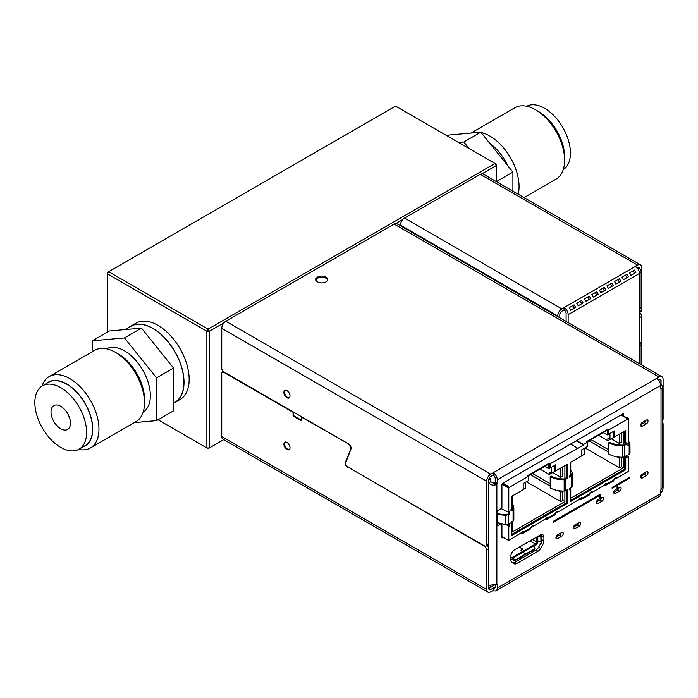 <?xml version="1.0" encoding="UTF-8"?>
<svg xmlns="http://www.w3.org/2000/svg" width="698" height="698" viewBox="0 0 698 698"><rect width="100%" height="100%" fill="white"/><g stroke="black" fill="none" stroke-linecap="round" stroke-linejoin="round"><path stroke-width="1.05" d="M289.408 449.477A4.319 2.495 60 0 1 287.567 449.119A4.319 2.495 60 0 1 284.836 445.594A4.319 2.495 60 0 1 285.124 442.061M286.957 449.477A4.319 2.495 60 0 1 284.138 445.664A4.319 2.495 60 0 1 284.801 442.2A4.319 2.495 60 0 1 286.957 442.419A4.319 2.495 60 0 1 289.783 446.223A4.319 2.495 60 0 1 289.12 449.687A4.319 2.495 60 0 1 286.957 449.477M289.408 397.712A4.319 2.495 60 0 1 287.567 397.363A4.319 2.495 60 0 1 284.836 393.829A4.319 2.495 60 0 1 285.124 390.304M286.957 397.712A4.319 2.495 60 0 1 284.138 393.908A4.319 2.495 60 0 1 284.801 390.444A4.319 2.495 60 0 1 286.957 390.653A4.319 2.495 60 0 1 289.783 394.466A4.319 2.495 60 0 1 289.12 397.93A4.319 2.495 60 0 1 286.957 397.712M325.983 277.071A5.907 3.411 -0 0 0 319.544 276.329A5.907 3.411 -0 0 0 315.897 279.488A5.907 3.411 -0 0 0 317.625 281.896A5.907 3.411 -0 0 0 324.064 282.638A5.907 3.411 -0 0 0 327.711 279.488A5.907 3.411 -0 0 0 325.983 277.071M315.985 280.072A5.907 3.411 180 0 1 320.024 277.411A5.907 3.411 180 0 1 325.983 278.249A5.907 3.411 180 0 1 327.624 280.072M640.694 425.239A2.303 1.335 120 0 0 641.174 426.295A2.303 1.335 120 0 0 642.326 426.181L646.4 423.826A2.303 1.335 120 0 0 647.901 421.793A2.303 1.335 120 0 0 647.552 419.943A2.303 1.335 120 0 0 646.4 420.056L642.326 422.412A2.303 1.335 120 0 0 640.694 425.239L642.326 426.181M640.694 476.996A2.303 1.335 120 0 0 641.174 478.051A2.303 1.335 120 0 0 642.326 477.938L646.4 475.591A2.303 1.335 120 0 0 647.901 473.558A2.303 1.335 120 0 0 647.552 471.708A2.303 1.335 120 0 0 646.4 471.822L642.326 474.178A2.303 1.335 120 0 0 640.694 476.996L642.326 477.938M613.795 492.526A2.303 1.335 120 0 0 614.275 493.582A2.303 1.335 120 0 0 615.427 493.469L619.501 491.113A2.303 1.335 120 0 0 621.011 489.089A2.303 1.335 120 0 0 620.653 487.239A2.303 1.335 120 0 0 619.501 487.352L617.87 488.295L617.87 484.997L629.256 478.427L629.256 477.484L612.137 487.37L612.137 488.303L617.058 485.468L617.058 488.766L615.427 489.708A2.303 1.335 120 0 0 613.795 492.526L615.427 493.469M596.275 502.647A2.303 1.335 120 0 0 596.746 503.703A2.303 1.335 120 0 0 597.907 503.59L601.981 501.234A2.303 1.335 120 0 0 603.482 499.201A2.303 1.335 120 0 0 603.133 497.351A2.303 1.335 120 0 0 601.981 497.465L600.35 498.407L600.35 494.175L553.488 521.223L553.488 522.165L599.53 495.589L599.53 498.878L597.907 499.82A2.303 1.335 120 0 0 596.275 502.647L597.907 503.59M555.922 537.704A2.303 1.335 120 0 0 556.402 538.76A2.303 1.335 120 0 0 557.554 538.647L561.628 536.291A2.303 1.335 120 0 0 563.138 534.258A2.303 1.335 120 0 0 562.78 532.417A2.303 1.335 120 0 0 561.628 532.53L557.554 534.877A2.303 1.335 120 0 0 555.922 537.704L557.554 538.647M573.442 527.583A2.303 1.335 120 0 0 573.922 528.639A2.303 1.335 120 0 0 575.073 528.526L579.148 526.179A2.303 1.335 120 0 0 580.657 524.146A2.303 1.335 120 0 0 580.3 522.296A2.303 1.335 120 0 0 579.148 522.409L575.073 524.765A2.303 1.335 120 0 0 573.442 527.583L575.073 528.526M519.19 547.153A0.925 0.532 180 0 1 519.731 547.302L522.462 548.881A0.925 0.532 180 0 1 522.034 549.771L521.729 549.815A0.803 0.462 -0 0 0 521.354 550.6L522.732 551.394A1.675 0.968 60 0 1 523.36 551.961L524.477 553.409A1.152 0.916 38.1 0 0 525.987 553.837L534.502 548.916A1.152 0.916 -141.9 0 0 534.72 548.733L534.066 549.553A1.152 0.916 -141.9 0 1 533.857 549.745L534.502 548.916M524.477 553.409L523.282 552.005A1.675 0.968 -120 0 0 522.654 551.437L521.275 550.643A0.925 0.532 180 0 1 521.703 549.754L521.999 549.71A0.803 0.462 -0 0 0 522.374 548.925L519.644 547.345A0.803 0.462 -0 0 0 519.076 547.215M90.426 447.95L135.97 421.653A41.208 23.793 -120 0 0 144.503 402.79A41.208 23.793 -120 0 0 115.371 352.316A41.208 23.793 -120 0 0 100.8 348.415A41.208 23.793 -120 0 0 94.762 350.274L49.218 376.571A41.208 23.793 60 0 1 55.255 374.713A41.208 23.793 60 0 1 92.939 405.119A41.208 23.793 60 0 1 90.426 447.95A41.208 23.793 60 0 1 84.397 449.809A41.208 23.793 60 0 1 78.638 449.416M83.01 446.903A36.82 21.254 -120 0 0 88.21 409.49A36.82 21.254 -120 0 0 53.702 380.506A36.82 21.254 -120 0 0 46.417 383.516M42.055 386.046A41.208 23.793 60 0 1 49.218 376.571M73.656 450.864A36.593 21.132 60 0 1 40.196 423.852A36.593 21.132 60 0 1 42.421 385.82A36.593 21.132 60 0 1 47.787 384.17A36.593 21.132 60 0 1 81.256 411.174A36.593 21.132 60 0 1 79.022 449.207A36.593 21.132 60 0 1 73.656 450.864M42.421 385.82L48.424 382.356A36.593 21.132 60 0 1 53.781 380.707A36.593 21.132 60 0 1 87.25 407.711A36.593 21.132 60 0 1 85.016 445.743L79.022 449.207M106.55 348.808A36.593 21.132 60 0 1 111.532 347.36A36.593 21.132 60 0 1 144.835 374.032A36.593 21.132 60 0 1 143.142 412.178M125.221 329.569L130.892 326.298A43.913 25.355 60 0 1 137.323 324.308A43.913 25.355 60 0 1 177.484 356.722A43.913 25.355 60 0 1 174.805 402.362L173.549 403.086M55.857 404.98A13.759 7.948 60 0 1 68.439 415.136A13.759 7.948 60 0 1 67.601 429.427A13.759 7.948 60 0 1 65.586 430.055A13.759 7.948 60 0 1 53.004 419.899A13.759 7.948 60 0 1 53.842 405.599A13.759 7.948 60 0 1 55.857 404.98M507.716 165.635A36.82 21.254 -120 0 0 489.83 143.378M471.482 133.021A41.208 23.793 60 0 1 479.622 132.288M481.131 132.559A41.208 23.793 60 0 1 519.068 186.532A41.208 23.793 60 0 1 518.195 194.227M535.479 109.769L538.577 111.567A36.82 21.254 60 0 1 564.612 156.657L564.612 160.243A41.208 23.793 -120 0 0 535.479 109.769A41.208 23.793 -120 0 0 514.871 107.728L471.002 133.065M563.251 169.631A36.593 21.132 -120 0 0 570.458 153.106A36.593 21.132 -120 0 0 554.727 116.531A36.593 21.132 -120 0 0 526.658 106.262M507.376 165.208A36.593 21.132 -120 0 0 490.171 143.805M128.938 327.423A44.087 25.451 60 0 1 130.805 326.149A44.087 25.451 60 0 1 152.845 328.33A44.087 25.451 60 0 1 181.646 367.183A44.087 25.451 60 0 1 174.893 402.51A44.087 25.451 60 0 1 173.549 403.191M174.893 402.51L180.023 399.544A44.087 25.451 -120 0 0 186.785 364.216A44.087 25.451 -120 0 0 157.984 325.364A44.087 25.451 -120 0 0 135.936 323.183L130.805 326.149M400.451 225.777L400.451 225.131A5.767 3.324 -60 0 1 402.755 219.573A5.767 3.324 -60 0 1 404.526 218.073L561.829 308.891L564.071 307.6A5.767 3.324 -120 0 1 568.146 314.658L568.146 322.589M225.829 321.246L490.72 474.178A5.767 3.324 120 0 0 486.646 481.236L486.646 544.763A2.879 1.666 -120 0 1 486.044 546.08A2.879 1.666 -120 0 1 484.604 545.941L347.656 466.875A2.879 1.666 -120 0 1 345.746 462.608L350.972 449.041A3.455 1.998 60 0 0 348.668 443.928L223.796 371.833A2.879 1.666 -120 0 1 221.755 368.3L221.755 328.304A5.767 3.324 -60 0 1 224.058 322.746A5.767 3.324 -60 0 1 225.829 321.246L394.134 224.075A5.767 3.324 -60 0 1 395.914 223.526L402.755 219.573M395.914 223.526A5.767 3.324 -60 0 1 397.022 223.788L661.905 376.719A5.767 3.324 120 0 0 659.025 377.007L656.539 378.447A5.767 3.324 60 0 1 660.613 385.505L660.613 388.42A1.728 0.995 120 0 0 660.971 389.214A1.728 0.995 120 0 0 661.023 389.24L660.927 389.179M496.217 181.541L496.217 165.609L494.995 163.489L496.217 164.196L496.217 165.609L482.1 173.758A5.767 3.324 -60 0 1 483.208 174.029L640.511 264.847A5.767 3.324 120 0 0 637.632 265.135L635.389 266.427A5.767 3.324 60 0 1 639.464 273.485A5.767 3.324 -0 0 0 641.148 271.129A5.767 3.324 -0 0 0 639.464 268.782L637.422 267.604M107.448 332.091L107.448 272.429L108.67 271.723L107.448 273.834L206.878 331.245L208.109 329.124L209.33 331.245L224.058 322.746M158.062 419.76L206.878 447.95L206.878 331.245L209.33 331.245L209.33 447.95L206.878 447.95L208.109 448.648L223.735 439.627M487.038 545.504A2.879 1.666 60 0 1 488.679 548.759L486.646 549.937L486.646 589.47A5.767 3.324 120 0 0 487.841 592.105L222.95 439.173A5.767 3.324 -60 0 1 221.755 436.538L221.755 373.482A2.879 1.666 -120 0 1 222.357 372.156L222.967 371.807A2.879 1.666 60 0 1 223.552 371.676M222.365 370.333L222.365 372.156A2.879 1.666 -120 0 1 223.796 372.304L293.073 412.3L293.073 416.069L301.222 420.772L301.222 417.003L349.052 444.181M208.109 329.124L494.995 163.489L395.565 106.087L108.67 271.723L208.109 329.124M574.088 304.86L569.202 307.687A5.767 3.324 -120 0 1 570.641 310.182L575.527 307.356A5.767 3.324 -120 0 0 574.088 304.86L572.543 305.75A2.879 1.666 -120 0 1 573.992 308.246M581.626 300.506L576.74 303.333A5.767 3.324 -120 0 1 578.18 305.829L583.066 303.002A5.767 3.324 -120 0 0 581.626 300.506L580.09 301.396A2.879 1.666 -120 0 1 581.53 303.892M589.164 296.153L584.278 298.98A5.767 3.324 -120 0 1 585.718 301.475L590.604 298.648A5.767 3.324 -120 0 0 589.164 296.153L587.629 297.043A2.879 1.666 -120 0 1 589.068 299.538M596.703 291.799L591.817 294.626A5.767 3.324 -120 0 1 593.256 297.121L598.151 294.294A5.767 3.324 -120 0 0 596.703 291.799L595.167 292.689A2.879 1.666 -120 0 1 596.607 295.184M604.25 287.445L599.355 290.272A5.767 3.324 -120 0 1 600.795 292.767L605.69 289.94A5.767 3.324 -120 0 0 604.25 287.445L602.706 288.335A2.879 1.666 -120 0 1 604.145 290.839M611.788 283.1L606.894 285.918A5.767 3.324 -120 0 1 608.333 288.414L613.228 285.595A5.767 3.324 -120 0 0 611.788 283.1L610.244 283.99A2.879 1.666 -120 0 1 611.684 286.485M619.327 278.746L614.432 281.564A5.767 3.324 -120 0 1 615.872 284.06L620.766 281.242A5.767 3.324 -120 0 0 619.327 278.746L617.782 279.636A2.879 1.666 -120 0 1 619.222 282.132M626.865 274.393L621.97 277.211A5.767 3.324 -120 0 1 623.41 279.706L628.305 276.888A5.767 3.324 -120 0 0 626.865 274.393L625.321 275.282A2.879 1.666 -120 0 1 626.76 277.778M630.948 275.361L635.843 272.534A5.767 3.324 -120 0 0 634.403 270.039L629.509 272.866A5.767 3.324 -120 0 1 630.948 275.361M566.113 321.412L566.113 313.481A2.879 1.666 -120 0 0 564.071 309.956L564.071 307.6L635.389 266.427M634.299 273.424A2.879 1.666 -120 0 0 632.859 270.929L634.403 270.039M599.73 290.778L601.99 292.078M639.665 311.483L641.706 310.305A2.879 1.666 60 0 1 641.104 311.622L639.071 312.8A2.879 1.666 -120 0 0 639.071 312.8A2.879 1.666 -120 0 0 639.665 311.483L639.665 308.656M639.665 268.904L639.665 268.66A2.879 1.666 120 0 0 639.071 267.343A2.879 1.666 120 0 0 637.632 267.482L637.065 267.814M641.706 310.305L641.706 267.482A5.767 3.324 120 0 0 640.511 264.847M639.665 341.837L639.665 317.599A2.879 1.666 -120 0 0 639.054 315.566M639.054 313.245L639.289 312.678M639.665 312.896A2.879 1.666 60 0 1 641.706 316.421L639.665 317.599M641.706 365.063L641.706 316.421M564.071 309.956L561.829 311.247A2.879 1.666 120 0 0 559.796 314.781L559.796 317.764M561.829 308.891A5.767 3.324 120 0 0 557.754 315.95L557.754 316.595M641.148 271.129L641.148 306.422A5.767 3.324 180 0 1 639.464 308.778L639.464 346.426A5.767 3.324 -0 0 0 641.148 344.07A5.767 3.324 -0 0 0 639.464 341.715L639.054 341.479M637.632 265.135L480.329 174.317L404.526 218.073M480.329 174.317A5.767 3.324 -60 0 1 482.1 173.758M469.108 148.543L463.838 141.991L458.577 142.462M447.235 135.918L448.744 135.046L480.826 132.184L512.917 172.101L512.917 191.182M524.041 197.604L556.079 179.107A41.208 23.793 -120 0 0 564.612 160.243M496.391 181.637L512.917 172.101M463.838 141.991L480.826 132.184M92.38 340.79L109.368 330.983L141.458 328.112L173.549 368.038L173.549 410.817L156.561 420.624L156.561 377.845L124.471 337.928L92.38 340.79L92.38 351.652M134.304 422.613L156.561 420.624M115.371 352.316L118.477 354.113A36.82 21.254 60 0 1 144.503 399.204L144.503 402.79M141.458 328.112L124.471 337.928M173.549 368.038L156.561 377.845M659.418 381.483L661.023 380.558L658.982 379.38L658.214 379.825L659.025 379.363L661.058 380.541A2.879 1.666 120 0 0 660.465 379.215A2.879 1.666 120 0 0 659.025 379.363L659.025 379.407M488.679 548.759L488.679 588.292L494.952 584.671M301.222 420.065L293.684 415.711L293.684 412.186M351.085 448.605L345.972 461.875A3.455 1.998 60 0 0 345.859 462.312M523.971 555.207A1.152 0.916 -141.9 0 1 523.622 555.643L515.107 560.564A1.152 0.916 -141.9 0 1 513.597 560.136L512.498 558.705L510.892 559.63M533.761 546.429L535.523 545.408A3.455 1.998 120 0 0 537.905 541.822M518.239 547.703L518.221 547.738A0.925 0.532 180 0 1 517.488 548.131M510.892 558.217L512.498 557.292L512.498 558.705M534.72 548.733A1.152 0.916 -141.9 0 0 534.624 547.546L533.508 546.098A1.675 0.968 -120 0 0 532.879 545.531L535.523 543.995L530.087 540.854M539.039 535.689L539.886 535.724A1.152 0.942 7 0 1 541.037 536.71L541.037 540.008A1.152 0.942 7 0 1 541.011 540.191M541.037 540.008L540.915 541.002A1.152 0.942 7 0 1 539.763 541.892L537.818 541.814A1.675 0.968 180 0 1 536.762 541.535L536.745 541.884A1.728 0.995 -60 0 1 535.523 543.995M524.442 554.692A1.152 0.916 -141.9 0 0 525.341 554.657L533.857 549.745M513.597 560.136L514.243 559.316L513.126 557.868L523.282 552.005M522.654 551.437L512.506 557.301A1.675 0.968 60 0 1 513.126 557.868M514.243 559.316A1.152 0.916 38.1 0 0 515.752 559.735L524.268 554.823A1.152 0.916 -141.9 0 0 524.399 553.453M540.915 541.002L540.915 537.704A1.152 0.942 -173 0 0 539.763 536.718L537.818 536.64A1.675 0.968 180 0 1 537.46 536.605M599.53 498.834L600.306 498.389L600.306 494.201M553.488 522.121L599.53 495.589M612.137 488.26L617.058 485.468M617.058 488.713L617.835 488.268L617.835 484.979L629.212 478.4L629.212 477.511M573.494 527.086L577.115 525.001A2.303 1.335 120 0 0 578.694 522.68M555.974 537.207L559.587 535.113A2.303 1.335 120 0 0 561.166 532.792M596.328 502.141L599.94 500.056A2.303 1.335 120 0 0 601.519 497.735M613.847 492.029L617.468 489.944A2.303 1.335 120 0 0 619.039 487.614M640.747 476.498L644.359 474.413A2.303 1.335 120 0 0 645.938 472.092M640.747 424.733L644.359 422.648A2.303 1.335 120 0 0 645.938 420.327M497.543 523.413L498.477 522.872M623.567 415.947L623.567 414.42A1.152 0.663 120 0 0 623.331 413.888A1.152 0.663 120 0 0 622.756 413.949L502.743 483.234A1.152 0.663 120 0 0 501.923 484.648L501.923 508.179L497.543 510.709L497.543 525.76L501.234 523.631M501.923 523.805L501.923 537.355A1.152 0.663 120 0 0 502.167 537.879A1.152 0.663 120 0 0 502.743 537.818L503.459 537.408M510.892 556.175L510.892 559.936A5.183 2.993 120 0 0 511.896 562.274L514.138 563.705A5.183 2.993 120 0 0 514.208 563.748A5.183 2.993 120 0 0 516.799 563.495L537.992 551.254A5.183 2.993 120 0 0 540.653 548.401L542.896 544.379A5.183 2.993 120 0 0 543.899 540.88L543.899 537.12A5.183 2.993 120 0 0 542.826 534.738A5.183 2.993 120 0 0 540.235 535L514.557 549.823A5.183 2.993 120 0 0 510.892 556.175M512.672 562.763A5.183 2.993 120 0 0 514.766 562.318L535.951 550.076A5.183 2.993 120 0 0 538.612 547.223L540.854 543.201A5.183 2.993 120 0 0 541.866 539.702L541.866 535.942A5.183 2.993 120 0 0 541.596 534.511M662.707 422.456A2.879 1.666 60 0 1 663.1 424.061L662.707 424.288M662.707 419.114L663.1 418.887A2.879 1.666 60 0 1 662.707 420.048M489.298 478.017L490.764 478.863L490.764 481.777L494.219 483.426L494.838 482.833A1.728 0.995 120 0 0 495.24 481.541L495.24 478.627A2.879 1.666 -120 0 0 493.207 475.094L490.72 476.533A2.879 1.666 120 0 0 488.679 480.058L488.679 543.585A2.879 1.666 60 0 1 488.085 544.902L486.044 546.08M486.646 549.937A2.879 1.666 -120 0 0 484.604 546.412L485.066 546.141M348.066 467.11L484.604 546.412M347.656 467.346A3.455 1.998 60 0 1 345.362 462.224L345.972 461.875M351.111 448.36L345.362 462.224M350.588 448.666A2.879 1.666 -120 0 0 348.668 444.399M490.72 589.47L488.679 588.292A2.879 1.666 120 0 0 489.281 589.609A2.879 1.666 120 0 0 490.72 589.47L493.207 588.03A2.879 1.666 -120 0 0 494.646 588.17A2.879 1.666 -120 0 0 495.24 586.852L495.24 584.601M487.841 592.105A5.767 3.324 120 0 0 490.72 591.817L493.207 590.386A5.767 3.324 -120 0 0 496.086 590.665A5.767 3.324 -120 0 0 497.281 588.03L497.281 585.116A1.728 0.995 120 0 0 496.924 584.322A1.728 0.995 120 0 0 496.871 584.296L488.722 585.352L488.722 482.955C490.703 484.953 493.006 485.59 495.641 484.874L496.871 484.002A1.728 0.995 120 0 0 497.281 482.719L497.281 479.805A5.767 3.324 -120 0 0 493.207 472.747L656.539 378.447M661.058 383.516L661.058 380.541M663.1 418.887L663.1 379.363A5.767 3.324 120 0 0 661.905 376.719M660.613 493.355A5.767 3.324 120 0 0 663.1 487.588L663.1 424.061M660.657 490.406A2.879 1.666 120 0 0 660.927 489.691M493.207 590.386L493.207 588.03L495.24 586.852M490.764 585.369L490.764 587.088L488.722 588.266L488.722 585.352M660.395 383.839L661.023 383.481L661.023 380.558M662.707 387.041L662.707 487.012L661.023 489.525L661.023 389.24L661.957 388.847L662.707 387.041L661.023 383.481M661.957 388.847L660.613 388.411M661.023 489.525A1.728 0.995 120 0 0 660.613 490.816L660.613 493.73A5.767 3.324 60 0 1 659.418 496.365L496.086 590.665M493.207 475.094L493.207 472.747L490.72 474.178M490.764 478.863L488.722 480.041L488.722 482.955L490.764 481.777M494.219 483.426L495.641 484.874M494.838 482.833L496.871 484.002L496.871 584.296M501.923 536.526L508.79 540.488L522.322 532.173M576.688 440.543L583.528 444.495L583.528 445.062L576.199 440.831M512.149 503.869A18.671 10.784 180 0 1 513.841 508.353A18.671 10.784 180 0 1 513.824 508.798A2.539 1.466 180 0 1 513.082 509.776L510.988 510.988L510.988 509.575L511.8 509.104L511.8 496.261L523.212 489.673L523.212 483.557L528.796 480.329L528.796 476.097L527.819 475.53L549.169 463.202L550.146 463.769L583.528 445.062M550.146 463.769L550.146 468L555.73 464.781L555.73 470.897L567.142 464.31L567.142 477.153L567.954 476.682L567.954 478.095L565.86 479.308A2.539 1.466 180 0 1 564.167 479.735A18.671 10.784 180 0 1 550.199 476.586L550.199 487.876A18.671 10.784 -0 0 0 564.167 491.026A2.539 1.466 -0 0 0 565.86 490.598L567.954 489.385L567.954 490.799L567.142 491.27L567.142 503.502L511.8 535.453L511.8 523.221L510.988 523.692L510.988 522.279L513.082 521.066A2.539 1.466 -0 0 0 513.824 520.097A18.671 10.784 -0 0 0 513.841 519.652A18.671 10.784 -0 0 0 513.824 519.207M528.796 476.097L508.79 487.64L508.79 512.253L509.61 511.782L509.61 514.138L505.753 515.386L497.543 514.452M497.543 522.593L505.753 524.608L509.61 523.544L509.61 525.899L508.79 526.371L508.79 540.488M530.689 528.822L522.61 533.481L522.008 533.586L523.168 531.248L521.136 532.426M530 528.979L531.318 527.479L531.318 526.536L533.359 525.367L533.359 526.301L546.77 518.056M555.137 514.705L547.066 519.364L546.455 519.469L547.625 517.131L545.583 518.309M554.448 514.862L555.774 513.362L555.774 512.419L557.807 511.25L557.807 512.184L580.919 498.346M589.287 494.987L581.216 499.646L580.614 499.759L581.774 497.412L579.733 498.59M588.597 495.144L589.923 493.652L589.923 492.709L591.956 491.532L591.956 492.474L604.189 485.415L604.189 484.473L606.222 483.295L605.061 485.642L604.058 485.485M613.053 481.027L614.371 479.535L614.371 478.592L616.413 477.415L616.413 478.357L628.758 471.229L628.758 457.111L627.947 457.583L627.947 455.227L630.015 453.281L629.945 443.684L627.947 445.813L627.947 443.466L628.758 442.994L628.758 418.381L608.752 429.933L608.752 434.165L614.336 430.945L614.336 437.061L625.748 430.474L625.748 443.317L626.56 442.846L626.56 444.26L624.457 445.472A2.539 1.466 180 0 1 622.773 445.9A18.671 10.784 180 0 1 608.796 442.75L608.796 454.049A18.671 10.784 -0 0 0 622.773 457.199A2.539 1.466 -0 0 0 624.457 456.771L626.56 455.558L626.56 456.963L625.748 457.434L625.748 469.675L570.406 501.626L570.406 489.385L569.585 489.856L569.585 488.452L571.688 487.239A2.539 1.466 -0 0 0 572.43 486.262A18.671 10.784 -0 0 0 572.447 485.817A18.671 10.784 -0 0 0 572.43 485.372M570.746 470.033A18.671 10.784 180 0 1 572.447 474.527A18.671 10.784 180 0 1 572.43 474.972A2.539 1.466 180 0 1 571.688 475.94L569.585 477.153L569.585 475.739L570.406 475.268L570.406 462.425L581.809 455.838L581.809 449.721L587.393 446.493L587.393 442.262L586.416 441.694L607.775 429.366L608.752 429.933M583.528 444.495L587.393 442.262M532.469 525.873L533.359 526.301M508.79 526.371L506.294 524.678M621.429 414.717L627.293 418.102M620.984 414.97L626.848 418.355L627.781 417.814L628.758 418.381M615.523 477.921L616.413 478.357M591.075 492.038L591.956 492.474M556.925 511.756L557.807 512.184M569.585 488.914L570.406 489.385M570.406 500.492L624.762 469.108L625.748 469.675M624.762 469.108L624.762 456.876L625.748 457.434M624.762 456.876L625.582 456.405L626.56 456.963M623.48 431.783L623.48 444.905L625.582 443.23M625.582 443.701L626.56 444.26M624.762 431.041L624.762 442.759L625.748 443.317M613.359 431.512L613.359 436.494L614.336 437.061M607.775 429.366L607.775 433.606L608.752 434.165M502.883 483.156L508.755 486.541L507.812 487.64L501.984 484.272M508.79 487.64L507.812 487.082M577.412 448.02L570.571 444.076M613.743 480.87L605.061 485.642M510.988 522.75L511.8 523.221M511.8 534.328L566.165 502.944L567.142 503.502M566.165 502.944L566.165 490.703L567.142 491.27M566.165 490.703L566.977 490.232L567.954 490.799M564.883 465.61L564.883 478.741L566.977 477.057M566.977 477.528L567.954 478.095M566.165 464.868L566.165 476.586L567.142 477.153M554.753 465.339L554.753 470.33L555.73 470.897M549.169 463.202L549.169 467.433L550.146 468M501.155 508.615L508.79 512.253M507.629 524.556L509.61 525.899M508.266 486.82L502.455 483.47M627.947 456.553L628.758 457.111M569.585 476.027L570.746 475.355L570.746 462.224L570.746 471.543M582.245 455.497L584.278 454.319L584.278 448.299M586.931 441.991L607.304 430.204L607.304 434.906L608.665 434.121M609.956 433.475L609.956 439.496L614.249 437.018L607.914 440.674L598.544 435.264M623.48 457.12L623.48 467.782L570.746 498.224L570.746 487.78M510.988 509.854L512.149 509.191L512.149 496.06L512.149 505.378M523.64 489.333L525.681 488.155L525.681 482.126M528.325 475.827L548.707 464.039L548.707 468.742L550.068 467.957M551.35 467.311L551.35 473.331L555.652 470.845L549.317 474.509L539.938 469.1M564.883 490.956L564.883 501.609L512.149 532.059L512.149 521.607M497.543 513.789L505.989 514.784L508.79 513.745L509.61 514.138M551.35 473.331L549.317 472.153L549.317 474.509M609.956 439.496L607.914 438.318L607.914 440.674M605.463 483.731L604.765 484.578L605.463 483.731M619.405 434.13L619.405 443.448L621.447 442.27L621.447 432.961M608.796 449.887L591.005 439.618M623.48 467.782L621.447 466.604L621.447 457.199L619.405 458.368L616.596 456.745M570.746 475.355A1.152 0.663 -0 0 0 571.043 474.937A17.293 9.981 -0 0 0 571.06 474.527A17.293 9.981 -0 0 0 570.746 472.642M584.968 447.898L619.405 467.782L621.447 466.604M608.796 442.75L609.773 442.192A17.293 9.981 -0 0 0 622.712 445.106A1.152 0.663 -0 0 0 623.48 444.905M560.808 467.965L560.808 477.284L562.841 476.106L562.841 466.788M550.199 483.723L532.4 473.445M564.883 501.609L562.841 500.431L562.841 491.034L560.808 492.203L557.99 490.572M512.149 509.191A1.152 0.663 -0 0 0 512.445 508.763A17.293 9.981 -0 0 0 512.463 508.353A17.293 9.981 -0 0 0 512.149 506.469M526.371 481.733L560.808 501.609L562.841 500.431M550.199 476.586L551.176 476.019A17.293 9.981 -0 0 0 564.115 478.933A1.152 0.663 -0 0 0 564.883 478.741M544.623 466.386L548.707 468.742M603.229 432.559L607.304 434.906M627.947 444.958L628.819 443.867L628.497 443.143M611.256 438.745L619.405 443.448M608.796 452.243L588.964 440.796M619.405 458.368L619.405 467.782M552.659 472.581L560.808 477.284M550.199 486.078L530.367 474.623M560.808 492.203L560.808 501.609M604.189 484.491L605.367 484.229M628.819 444.242L628.348 444.722M628.758 441.38L629.945 443.684M580.614 499.759L579.61 499.602M546.455 519.469L545.461 519.321M522.008 533.586L521.005 533.438M293.684 415.711L293.073 416.069M639.464 308.778L639.464 273.485L568.146 314.658M637.632 267.482L639.665 268.66M557.754 315.95L400.451 225.131M639.464 363.763L639.464 346.426M522.732 551.394L532.879 545.531M523.36 551.961L533.508 546.098M532.53 539.449L536.745 541.884M523.622 555.643L524.268 554.823M515.107 560.564L515.752 559.735M536.762 541.535L536.762 537.006M539.886 535.724L539.763 536.718M540.915 537.704L541.037 536.71M525.341 554.657L525.987 553.837M537.818 541.814L537.818 536.64M577.115 525.001L579.148 526.179M559.587 535.113L561.628 536.291M599.94 500.056L601.981 501.234M617.468 489.944L619.501 491.113M644.359 474.413L646.4 475.591M644.359 422.648L646.4 423.826M622.756 413.949L623.567 414.42M501.923 537.355L502.743 537.818M514.766 562.318L516.799 563.495M535.951 550.076L537.992 551.254M538.612 547.223L540.653 548.401M540.854 543.201L542.896 544.379M541.866 539.702L543.899 540.88M541.866 535.942L543.899 537.12M486.646 544.763L488.679 543.585M221.755 436.538L486.646 589.47M486.646 481.236L221.755 328.304M659.025 377.007L394.134 224.075M495.973 584.357L497.281 585.116M495.24 481.541L497.281 482.719M497.281 479.805L660.613 385.505M497.281 588.03L660.613 493.73M565.86 479.308L565.86 490.598M513.082 521.066L513.082 509.776M508.388 514.845L508.388 524.25M523.168 532.19L531.318 527.479M547.625 518.073L555.774 513.362M581.774 498.355L589.923 493.652M606.222 484.238L614.371 479.535M629.168 454.52L629.168 445.106M624.457 445.472L624.457 456.771M571.688 487.239L571.688 475.94M572.43 486.262L572.43 474.972M622.773 445.9L622.773 457.199M505.753 515.386L505.753 524.608M513.824 520.097L513.824 508.798M564.167 479.735L564.167 491.026M641.148 344.07L641.148 364.74M523.84 555.46L524.486 554.64M541.029 540.104L540.906 541.098M572.447 485.817L572.447 474.527M513.841 519.652L513.841 508.353"/></g></svg>

